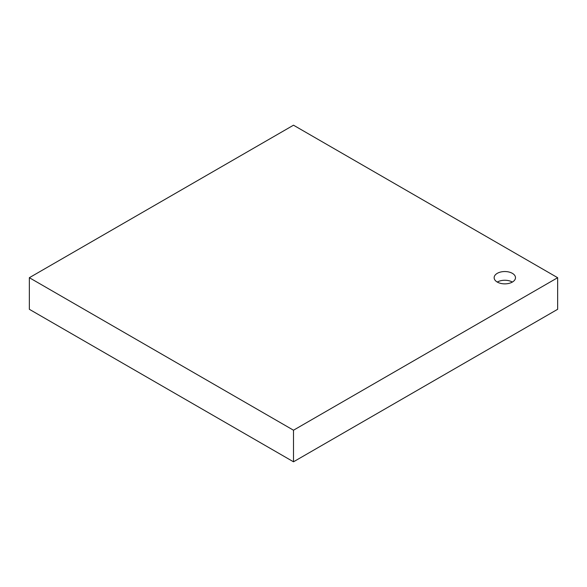 <?xml version="1.0" encoding="UTF-8"?>
<svg xmlns="http://www.w3.org/2000/svg" width="587" height="587" viewBox="0 0 587 587"><rect width="100%" height="100%" fill="white"/><g stroke="black" fill="none" stroke-linecap="round" stroke-linejoin="round"><path stroke-width="0.88" d="M293.5 430.212L293.5 461.8L557.65 309.298L557.65 277.702L293.5 430.212L29.35 277.702L293.5 125.2L557.65 277.702M497.27 273.344A10.676 6.163 180 0 1 508.907 272.008A10.676 6.163 180 0 1 515.496 277.702A10.676 6.163 180 0 1 504.82 283.866A10.676 6.163 180 0 1 494.144 277.702A10.676 6.163 180 0 1 497.27 273.344M293.5 461.8L29.35 309.298L29.35 277.702M512.37 282.061A10.676 6.163 0 0 0 497.27 282.061"/></g></svg>
